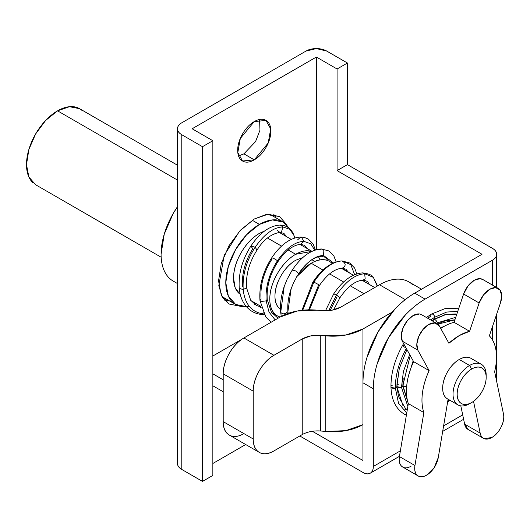 <?xml version="1.0" encoding="UTF-8"?>
<svg xmlns="http://www.w3.org/2000/svg" width="530" height="530" viewBox="0 0 530 530"><rect width="100%" height="100%" fill="white"/><g stroke="black" fill="none" stroke-linecap="round" stroke-linejoin="round"><path stroke-width="0.79" d="M340.883 307.075L340.836 307.102C335.49 310.03 329.163 311.203 321.862 310.633L316.913 310.169L321.862 310.633L332.085 310.189L340.836 307.102L379.526 284.769L340.883 307.075M302.272 434.567L273.93 450.931A29.283 16.907 -60 0 1 259.289 452.382A29.283 16.907 -60 0 1 253.221 438.973L223.203 421.642L223.203 373.822A29.283 16.907 120 0 1 243.906 337.961L273.93 355.299L243.906 337.961L280.138 317.039L243.906 337.961C238.189 341.26 233.306 346.415 229.265 353.417C225.223 360.42 223.203 367.224 223.203 373.822L253.221 391.16L253.221 438.973L223.203 421.642L223.203 373.822L253.221 391.16A29.283 16.907 -60 0 1 273.93 355.299L302.232 338.955L302.232 434.587L273.93 450.931C268.213 454.23 263.331 454.714 259.289 452.382C255.248 450.043 253.221 445.578 253.221 438.973L253.221 391.16C253.221 384.555 255.248 377.751 259.289 370.748C263.331 363.746 268.213 358.598 273.93 355.299L302.232 338.955L310.765 335.901L345.805 335.026L362.964 328.998L362.964 382.792L373.312 388.768L373.312 466.473L373.312 388.768A73.206 42.267 -60 0 1 425.08 299.112L414.725 293.136L482.015 254.281L414.725 293.136A73.206 42.267 120 0 0 362.964 382.792C362.964 374.862 364.276 366.482 366.906 357.644L378.122 331.773L394.916 309.123C401.256 302.425 407.861 297.098 414.725 293.136L425.08 299.112L492.37 260.263L492.37 285.034L492.37 260.263L425.08 299.112C418.216 303.074 411.611 308.4 405.271 315.098L388.477 337.749L377.254 363.62C374.63 372.458 373.312 380.845 373.312 388.768L362.964 382.792L362.964 460.49L362.964 328.998L392.154 312.144L362.964 328.998A42.46 24.512 180 0 1 325.764 335.821L325.764 431.46A42.46 24.512 0 0 0 362.964 424.629L345.805 430.658L325.764 431.46L320.763 430.996L320.763 335.357L325.764 335.821L325.764 431.46L320.763 430.996C313.621 430.532 307.44 431.731 302.232 434.587L302.232 338.955C307.44 336.093 313.621 334.894 320.763 335.357L320.69 430.989M421.522 289.208L408.809 281.867C404.927 279.621 400.448 278.753 395.373 279.257C390.299 279.76 385.018 281.596 379.526 284.769L405.238 299.609M259.289 452.382L229.265 435.044A29.283 16.907 120 0 1 223.203 421.642C223.203 428.247 225.223 432.712 229.265 435.044C233.306 437.382 238.189 436.899 243.906 433.6M280.218 317A42.267 24.407 180 0 1 316.913 310.169L297.138 311.024L280.218 317A42.267 24.407 180 0 0 280.138 317.039L280.218 317M412.479 284.597A58.565 33.814 120 0 0 379.526 284.769L404.456 299.159M224.362 300.086L228.589 300.384M240.362 306.274L229.006 304.008L222.355 297.217L218.804 285.716L224.183 255.374L239.593 231.12L254.261 219.016L267.928 214.266L279.515 216.518L287.161 225.217L279.515 216.518L266.166 214.504L254.261 219.016L240.594 230.047L229.006 245.681L221.262 263.529L218.545 280.88L221.262 295.097L229.006 304.008L240.362 306.274M238.573 155.926L243.906 153.866L254.261 159.841L242.548 161.007L237.818 152.521L240.315 138.449L254.261 121.589C258.832 118.952 262.734 118.561 265.974 120.429C269.207 122.297 270.823 125.875 270.823 131.155C270.823 136.435 269.207 141.881 265.974 147.479C262.734 153.084 258.832 157.205 254.261 159.841C249.683 162.485 245.781 162.869 242.548 161.007C239.315 159.139 237.692 155.562 237.692 150.281C237.692 145.001 239.315 139.556 242.548 133.957C245.781 128.353 249.683 124.232 254.261 121.589L265.974 120.429L270.704 128.909L268.206 142.987L254.261 159.841L243.932 153.852M212.848 475.436L202.493 481.412L181.79 469.461C178.935 467.811 177.504 465.817 177.504 463.485A14.641 8.454 0 0 0 181.79 469.461L181.79 134.739A14.641 8.454 180 0 1 177.504 128.763A14.641 8.454 180 0 1 181.79 122.788L306.022 51.059A14.641 8.454 180 0 1 326.725 51.059L347.435 63.017L337.08 68.993L316.377 57.041L192.145 128.763L212.848 140.715L202.493 146.697L181.79 134.739L181.79 469.461L202.493 481.412L202.493 146.697L202.493 481.412L212.848 475.436L212.848 140.715L212.848 475.436M373.312 466.473L400.375 450.844L373.312 466.473A14.641 8.454 60 0 1 370.284 473.171C372.305 472.005 373.312 469.772 373.312 466.473M443.61 425.888L462.697 414.864L443.61 425.888M492.37 339.737L492.37 326.917L492.37 339.737M212.848 385.78L223.203 391.756L212.848 385.78M299.808 435.985L362.964 472.449C365.819 474.098 368.264 474.343 370.284 473.171A14.641 8.454 60 0 1 362.964 472.449L299.808 435.985M362.964 460.49L312.342 431.268L362.964 460.49M223.203 379.805L212.848 373.829L223.203 379.805M492.37 260.263C495.232 258.607 496.656 256.619 496.656 254.281C496.656 251.949 495.232 249.955 492.37 248.305L347.435 164.625L337.08 170.607L482.015 254.281L337.08 170.607L337.08 68.993L337.08 170.607L347.435 164.625L347.435 63.017L347.435 164.625L492.37 248.305A14.641 8.454 180 0 1 496.656 254.281A14.641 8.454 180 0 1 492.37 260.263M316.377 249.643L316.377 57.041L316.377 249.643M243.88 153.886L255.559 141.609L259.952 130.221L259.587 119.528M245.681 444.524L212.848 463.485L245.681 444.524M181.79 122.788L306.022 51.059L316.377 48.588L326.725 51.059L347.435 63.017L337.08 68.993L316.377 57.041L192.145 128.763L212.848 140.715L202.493 146.697L181.79 134.739C178.935 133.09 177.504 131.095 177.504 128.763C177.504 126.431 178.935 124.437 181.79 122.788M276.17 217.969L273.805 214.458M212.848 356.014L241.693 339.359L212.848 356.014M304.995 265.643L306.426 266.471L304.995 265.643M275.077 314.157A36.603 21.134 -60 0 1 272.48 284.285A36.603 21.134 -60 0 1 295.667 254.281L288.234 249.988L295.667 254.281A36.603 21.134 -60 0 1 310.626 251.14M267.531 238.036L281.556 246.132L267.531 238.036M249.173 306.174A47.581 27.474 -60 0 1 232.663 302.239A47.581 27.474 -60 0 1 229.285 263.403A47.581 27.474 -60 0 1 259.435 224.395L252.247 220.248L259.435 224.395A47.581 27.474 -60 0 1 286.207 224.263M82.269 110.704A43.924 25.36 120 0 0 57.558 110.836L177.504 180.081L57.558 110.836L69.443 106.702L79.52 108.657L177.504 165.227M486.162 377.413C486.162 372.789 484.745 369.662 481.916 368.025C479.087 366.396 475.668 366.733 471.667 369.046C467.665 371.351 464.247 374.962 461.418 379.864C458.589 384.767 457.171 389.524 457.171 394.148C457.171 398.772 458.589 401.899 461.418 403.529C464.247 405.165 467.665 404.827 471.667 402.515C475.668 400.203 479.087 396.599 481.916 391.697C484.745 386.794 486.162 382.031 486.162 377.413L486.162 375.021A23.426 13.522 120 0 0 469.593 365.455A23.426 13.522 120 0 0 453.031 394.148A23.426 13.522 120 0 0 469.593 403.708L471.667 402.515A20.498 11.832 -60 0 1 457.171 394.148A20.498 11.832 -60 0 1 471.667 369.046A20.498 11.832 -60 0 1 486.162 377.413A20.498 11.832 -60 0 1 471.667 402.515L469.593 403.708A23.426 13.522 -60 0 1 456.416 403.781A23.426 13.522 -60 0 1 454.753 384.661A23.426 13.522 -60 0 1 469.593 365.455L471.667 369.046L469.593 365.455A23.426 13.522 -60 0 1 482.777 365.389A23.426 13.522 -60 0 1 486.129 376.234M472.422 359.413A23.426 13.522 120 0 0 459.245 359.479L469.593 365.455L459.245 359.479C463.816 356.836 467.718 356.451 470.958 358.32L481.306 364.296M331.793 263.145A36.603 21.134 120 0 0 311.196 263.251L322.975 270.048L311.196 263.251A36.603 21.134 120 0 0 296.548 276.958M329.64 273.897L343.672 281.993L329.64 273.897M350.356 285.856L363.997 293.733L350.356 285.856M457.88 404.874L447.532 398.891C444.292 397.03 442.676 393.452 442.676 388.172C442.676 382.885 444.292 377.446 447.532 371.841C450.765 366.243 454.667 362.123 459.245 359.479A23.426 13.522 120 0 0 444.398 378.685A23.426 13.522 120 0 0 446.061 397.805M161.166 257.229L35.596 184.738L28.865 176.987L26.5 164.625L28.865 149.54L35.596 134.017L45.673 120.423L57.558 110.836A43.924 25.36 120 0 0 29.726 146.836A43.924 25.36 120 0 0 32.847 182.684M177.504 283.57L173.217 281.092C169.328 278.853 166.34 275.408 164.24 270.764C162.134 266.12 161.087 260.627 161.087 254.281L164.24 234.167L173.211 213.471L177.504 206.673A58.565 33.814 120 0 0 169.547 278.363M289.592 228.609L283.225 222.044L272.314 219.923L259.435 224.395L246.563 234.79L235.645 249.511L228.351 266.332L225.787 282.675L228.351 296.065L235.645 304.459L246.364 306.598M254.744 304.432L256.341 303.73M240.256 294.395L235.227 288.062L233.551 278.19C233.551 269.942 236.082 261.436 241.137 252.684C246.185 243.932 252.287 237.493 259.435 233.366L264.861 230.841M259.435 233.366A36.603 21.134 120 0 0 236.248 263.37A36.603 21.134 120 0 0 238.844 293.242M320.067 259.839L318.437 256.646M311.7 251.419L295.667 254.281C288.525 258.408 282.424 264.848 277.369 273.606C272.314 282.357 269.79 290.857 269.79 299.112C269.79 307.367 272.314 312.952 277.369 315.867L280.098 317.066M281.026 309.527C276.985 307.195 274.964 302.723 274.964 296.124C274.964 289.519 276.985 282.722 281.026 275.719C285.074 268.717 289.95 263.562 295.667 260.263L302.908 257.514M295.667 260.263A29.283 16.907 120 0 0 277.117 284.265A29.283 16.907 120 0 0 279.197 308.162M296.727 276.653L311.196 263.251C318.344 259.124 324.446 258.521 329.501 261.436L332.654 263.258M481.525 278.932A16.841 9.726 120 0 0 474.257 280.271A16.841 9.726 120 0 0 463.611 294.017L479.14 302.981A16.841 9.726 -60 0 1 489.786 289.234A16.841 9.726 -60 0 1 497.054 287.903A16.841 9.726 -60 0 1 500.505 302.782L489.356 335.861A52.709 30.429 -60 0 1 494.629 371.689L503.5 414.115A16.841 9.726 -60 0 1 491.86 437.488A16.841 9.726 -60 0 1 483.466 438.343A16.841 9.726 -60 0 1 480.167 433.103L464.638 424.139A16.841 9.726 120 0 0 467.937 429.373L483.44 438.323M420.86 314.343A16.841 9.726 120 0 0 413.175 315.535A16.841 9.726 120 0 0 402.296 341.168L413.605 361.652A52.709 30.429 120 0 0 408.332 403.602L399.415 456.555L414.944 465.519C414.228 470.176 415.063 473.482 417.448 475.443C419.826 477.397 422.894 477.298 426.637 475.138L434.116 467.765L438.277 457.556L448.095 399.223L438.277 457.556A16.841 9.726 -60 0 1 426.637 475.138A16.841 9.726 -60 0 1 418.163 475.94A16.841 9.726 -60 0 1 414.944 465.519L399.415 456.555A16.841 9.726 120 0 0 402.634 466.976M468.096 429.466L464.638 424.139L460.815 405.874L464.638 424.139L480.167 433.103C480.71 436.024 482.081 437.893 484.281 438.721L491.86 437.488C495.649 435.296 498.743 431.811 501.122 427.028C503.507 422.244 504.302 417.938 503.5 414.115L494.629 371.689C496.517 364.011 496.994 357.008 496.06 350.688C495.133 344.367 492.9 339.425 489.356 335.861L500.505 302.782L501.678 295.369L499.876 289.857L495.55 287.624L489.786 289.234L483.532 294.905L479.14 302.981L469.593 331.29L459.245 335.57L448.89 343.241L439.43 326.082L435.031 322.949L428.704 324.499L423.019 329.448L418.713 336.537L416.832 344.036L417.825 350.138L429.134 370.622C425.59 378.281 423.351 385.813 422.423 393.214C421.489 400.614 421.973 407.067 423.861 412.565L414.944 465.519L423.861 412.565L408.332 403.602L423.861 412.565A52.709 30.429 -60 0 1 429.134 370.622L413.605 361.652L429.134 370.622L417.825 350.138L402.296 341.168L417.825 350.138A16.841 9.726 -60 0 1 428.704 324.499A16.841 9.726 -60 0 1 436.389 323.307A16.841 9.726 -60 0 1 439.43 326.082L448.89 343.241A52.709 30.429 -60 0 1 459.245 335.57A52.709 30.429 -60 0 1 469.593 331.29L479.14 302.981L463.611 294.017L454.064 322.32L469.593 331.29L454.064 322.32A52.709 30.429 120 0 0 443.716 326.606A52.709 30.429 120 0 0 440.741 328.461A52.709 30.429 -60 0 1 443.716 326.606A52.709 30.429 -60 0 1 454.064 322.32L463.611 294.017L468.003 285.935L474.257 280.271L480.021 278.661L482.936 279.588M480.167 433.103L473.515 401.323L480.167 433.103M411.108 466.175C407.365 468.334 404.297 468.434 401.919 466.473C399.534 464.518 398.699 461.206 399.415 456.555L408.332 403.602C406.444 398.103 405.96 391.65 406.894 384.25C407.822 376.843 410.061 369.317 413.605 361.652L402.296 341.168L401.303 335.073L403.184 327.566L407.49 320.484L413.175 315.535L419.502 313.985M277.124 230.451L279.906 232.359L281.47 231.915L282.927 226.959L289.811 229.291L294.004 235.532L294.687 237.963L294.004 235.532L289.811 229.291L282.927 226.959L280.198 225.058C269.684 225.641 259.925 232.624 250.922 246.013L252.784 248.828C245.052 261.138 241.66 273.705 242.594 286.531M286.644 236.691L283.921 233.412L279.913 232.359L281.47 231.915L282.927 226.959C273.672 227.237 264.417 233.995 255.162 247.245L250.922 246.013C242.21 259.667 238.321 273.785 239.249 288.366C239.865 295.117 241.932 300.821 245.45 305.479C249.339 310.474 254.393 313.429 260.601 314.356L264.251 314.601M279.913 232.359C270.962 233.955 263.331 239.858 257.023 250.061L255.162 247.245C264.417 233.995 273.672 227.237 282.927 226.959L280.198 225.058C287.022 225.416 291.619 228.907 294.004 235.532M261.151 307.062L256.341 305.426L250.697 300.272L246.543 287.777L243.197 289.612L246.543 287.777C245.715 274.99 249.206 262.423 257.023 250.061L255.162 247.245C246.337 260.932 242.349 275.057 243.197 289.612L239.249 288.366L243.197 289.612C244.774 303.637 251.154 311.686 262.33 313.767L260.601 314.356L262.33 313.767L263.88 313.932L262.33 313.767C251.154 311.686 244.774 303.637 243.197 289.612C242.349 275.057 246.337 260.932 255.162 247.245L250.922 246.013M272.148 313.223L272.599 313.117L272.148 313.223M307.334 248.643L304.565 245.344L300.702 244.323L303.935 241.375L310.719 243.767L314.714 250.153L310.719 243.767L303.935 241.375L301.371 237.069L300.762 237.003L297.529 239.944M315.396 249.928L313.177 244.098L308.334 239.076L304.386 237.44L300.762 237.003L301.371 237.069L303.935 241.375C295.124 241.634 286.313 248.073 277.501 260.68L277.839 261.827C285.306 250.869 292.924 245.032 300.702 244.323L303.935 241.375C295.124 241.634 286.313 248.073 277.501 260.68L273.096 257.997L271.512 258.156L271.85 259.302C263.675 272.307 260.078 285.597 261.058 299.172L259.978 300.543L265.749 316.894L271.102 322.26M278.429 318.026L277.124 317.41L271.38 312.183L267.226 299.516L266.146 300.881L267.226 299.516C266.457 286.703 269.995 274.136 277.839 261.827L277.501 260.68C269.134 273.672 265.344 287.075 266.146 300.881L261.018 301.497L259.978 300.543L261.018 301.497L266.146 300.881L269.021 312.071L275.169 319.915L269.021 312.071L266.146 300.881C265.344 287.075 269.134 273.672 277.501 260.68L273.096 257.997L271.512 258.156C262.834 271.85 258.991 285.981 259.978 300.543M328.09 260.727L325.261 257.295L321.485 256.268L323.538 255.46L333.423 262.906L323.538 255.46L323.876 250.319L321.339 248.961L319.338 249.776M298.589 273.705L298.602 273.685C306.029 262.767 313.661 256.964 321.485 256.268L323.538 255.46C315.231 255.705 306.923 261.774 298.615 273.659C297.085 271.36 294.932 270.221 292.149 270.227L287.101 279.31L284.206 286.511L280.714 312.356C282.695 314.529 285.094 314.277 287.903 311.607L288.095 313.409L287.903 311.607C285.094 314.277 282.695 314.529 280.714 312.356L281.258 316.417M280.708 312.614C279.959 304.273 281.125 295.574 284.206 286.511L287.101 279.31L292.149 270.227C294.932 270.221 297.085 271.36 298.615 273.659L293.647 282.517L298.615 273.659C306.923 261.774 315.231 255.705 323.538 255.46L323.876 250.319L321.332 248.961C310.825 249.723 301.106 256.805 292.162 270.207L287.101 279.31L284.206 286.511L280.714 312.356M298.602 273.685L293.647 282.517L291.142 288.737L287.903 311.607L291.142 288.737C288.433 296.721 287.353 304.266 287.909 311.362L288.141 313.396M348.733 272.539L345.911 269.207L342.234 268.213L351.092 273.904L342.254 268.213C346.183 265.875 346.103 263.45 342.035 260.926C332.562 261.462 323.174 268.524 313.866 282.099L302.756 310.216L313.866 282.099L312.892 282.119L301.941 310.302M354.63 274.633L350.82 264.662L342.035 260.926C332.562 261.462 323.174 268.524 313.866 282.099L312.892 282.119C321.803 268.776 331.495 261.714 341.963 260.926L341.863 260.926M309.421 309.845L319.285 285.683L318.424 284.504L313.866 282.099L318.424 284.504L319.285 285.683C326.97 274.553 334.615 268.73 342.234 268.213L342.234 268.213C346.183 265.875 346.103 263.45 342.035 260.926L341.963 260.926M369.45 284.504L368.012 282.298C367.747 281.41 366.058 280.701 362.944 280.178L365.177 278.932L364.686 273.778C355.219 274.315 345.832 281.37 336.523 294.945L328.726 310.653L336.523 294.945L333.701 293.898L325.473 310.799M377.141 285.902L373.372 277.362L362.705 272.877C368.708 273.705 372.259 275.202 373.372 277.362L364.686 273.778C355.219 274.315 345.832 281.37 336.523 294.945L333.701 293.898C342.612 280.635 352.278 273.626 362.699 272.877L364.686 273.778L365.177 278.932L362.944 280.178C355.252 280.728 347.567 286.611 339.889 297.814L336.523 294.945L339.889 297.814L333.602 309.871M263.231 312.673L262.33 313.767L263.231 312.673M260.323 307.778L261.21 307.274M293.647 282.517L291.142 288.737L293.647 282.517M318.318 285.703L308.612 309.858M337.067 296.76L330.124 310.5M457.748 311.408L446.757 312.037L434.832 317.165A2.928 1.676 60.5 0 1 434.911 317.868A2.928 1.676 60.5 0 1 434.361 319.173A2.928 1.676 -119.5 0 0 434.911 317.868A2.928 1.676 -119.5 0 0 434.832 317.165L430.678 319.941L434.832 317.165L446.757 312.037L457.748 311.408M406.437 348.23C398.958 362.063 395.267 375.366 395.353 388.145A2.928 1.703 0.5 0 0 396.818 386.675A2.928 1.703 -179.5 0 1 395.353 388.145C395.267 375.366 398.958 362.063 406.437 348.23L403.25 346.328L404.211 344.639M427.71 318.232L430.883 316.152A2.928 1.676 60.5 0 1 431.374 314.138A2.928 1.676 60.5 0 1 433.354 314.628A2.928 1.676 60.5 0 1 434.832 317.165A2.928 1.676 -119.5 0 0 433.354 314.628A2.928 1.676 -119.5 0 0 431.374 314.138L426.425 317.483M392.425 385.171A2.928 1.703 -179.5 0 0 391.822 385.442A2.928 1.703 -179.5 0 0 390.961 386.622A2.928 1.703 -179.5 0 0 392.412 388.119A2.928 1.703 -179.5 0 0 395.353 388.145L398.54 403.29L406.742 413.062L398.54 403.29L395.353 388.145L391.359 387.496L390.961 386.661C391.339 399.878 395.923 409.133 404.715 414.433L406.377 415.242M404.489 410.068A2.928 2.405 120.1 0 1 406.291 409.08M447.684 401.687L449.427 399.991L447.684 401.687M433.156 321.372A2.928 1.676 60.4 0 1 433.706 319.669A2.928 1.676 60.4 0 1 435.746 320.213A2.928 1.676 60.4 0 1 437.197 322.863L455.747 317.331L437.197 322.863A2.928 1.676 60.4 0 1 437.243 323.393A2.928 1.676 60.4 0 1 437.224 323.711A2.928 1.676 -119.6 0 0 437.243 323.393A2.928 1.676 -119.6 0 0 437.197 322.863L436.448 323.327M398.222 384.488A2.928 1.703 -179.6 0 0 397.772 384.7A2.928 1.703 -179.6 0 0 396.917 385.886A2.928 1.703 -179.6 0 0 398.454 387.404A2.928 1.703 -179.6 0 0 401.468 387.331L403.429 371.338L409.67 354.524L403.429 371.338L401.468 387.331A2.928 1.703 0.4 0 0 402.774 385.913A2.928 1.703 -179.6 0 1 401.468 387.331L407.855 406.457L401.468 387.331L397.407 386.847L396.917 385.919L398.494 396.519L405.278 408.173L407.279 409.862M447.883 400.514L448.824 399.64L447.883 400.514M445.982 325.38L440.49 328.01L445.982 325.38M413.148 360.824L408.564 375.584L413.148 360.824M402.323 345.798L406.079 348.025M404.748 414.447A2.928 2.405 -59.9 0 0 406.49 414.54L404.715 414.433M436.488 323.3L437.197 322.863A2.928 1.676 -119.6 0 0 435.746 320.213A2.928 1.676 -119.6 0 0 433.706 319.669L432.036 320.723M403.999 383.819A2.928 1.696 -179.8 0 0 403.727 383.958A2.928 1.696 -179.8 0 0 402.873 385.158A2.928 1.696 -179.8 0 0 406.623 386.794L403.489 386.198L402.873 385.184L407.934 402.356M177.504 128.763L177.504 463.485M496.656 254.281L496.656 287.512M496.656 314.197L496.656 381.408M463.624 419.283L442.689 431.374M399.454 456.33L370.284 473.171M314.827 261.416L311.892 259.72M311.945 251.299L299.901 244.343M291.228 239.341L279.184 232.385M283.225 222.044L269.578 214.16M471.667 402.515L469.593 403.708M374.054 287.161L362.003 280.204M353.351 275.209L341.287 268.24M235.645 304.459L221.99 296.575M277.369 315.867L271.645 312.561M260.979 306.406L250.935 300.603M402.687 467.009L418.216 475.973M498.207 288.406L482.678 279.436M437.124 323.664L421.595 314.701M272.374 313.502L272.983 313.336M300.762 237.003C290.241 237.678 280.496 244.727 271.512 258.156M336.113 261.88L333.9 256.056L328.925 250.962L321.339 248.961M356.822 273.831L354.61 268.021L349.774 263.012L341.969 260.926M377.512 285.783L373.372 277.362M378.049 285.617L365.76 292.719M455.442 313.979L445.578 314.403L434.328 319.192L431.99 320.703M406.934 349.561L399.289 368.529L396.818 386.648L402.919 405.523M454.912 319.822L445.187 320.809L437.753 324.075M410.22 355.524L402.774 385.9L407.961 402.449M458.649 308.725L445.531 308.407L431.393 314.124M403.608 343.546L402.316 345.798C394.704 359.764 390.921 373.392 390.961 386.661M447.611 402.124L449.659 400.124M456.807 314.191L445.591 314.628L433.719 319.656M397.255 378.645L396.917 385.919M447.784 401.097L449.149 399.825M454.892 319.875L437.846 324.141M403.171 378.526L402.873 385.184M447.963 400.011L448.559 399.488"/></g></svg>
